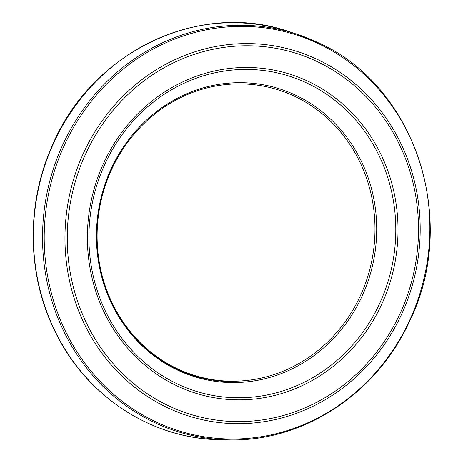 <?xml version="1.0" encoding="UTF-8"?>
<svg xmlns="http://www.w3.org/2000/svg" width="463" height="463" viewBox="0 0 463 463"><rect width="100%" height="100%" fill="white"/><g stroke="black" fill="none" stroke-linecap="round" stroke-linejoin="round"><path stroke-width="0.69" d="M110.107 172.954A148.941 138.64 99.6 0 0 248.22 380.291A148.941 138.64 99.6 0 0 349.82 144.381A148.941 138.64 99.6 0 0 110.107 172.954M285.654 90.985A150.226 139.838 -80.4 0 1 367.524 282.685A150.226 139.838 -80.4 0 1 185.923 373.682A150.226 139.838 -80.4 0 1 106.201 180.906A150.226 139.838 -80.4 0 1 285.654 90.985M302.009 80.88A164.487 153.108 -80.4 0 1 383.358 294.769A164.487 153.108 -80.4 0 1 181.033 385.604A164.487 153.108 -80.4 0 1 102.074 170.639A164.487 153.108 -80.4 0 1 302.009 80.88M303.659 79.312A166.506 154.989 -80.4 0 1 385.175 296.204A166.506 154.989 -80.4 0 1 180.038 387.265A166.506 154.989 -80.4 0 1 100.946 169.296A166.506 154.989 -80.4 0 1 303.659 79.312M316.779 61.405A188.273 175.245 -80.4 0 1 401.745 309.764A188.273 175.245 -80.4 0 1 167.085 405.073A188.273 175.245 -80.4 0 1 84.897 155.585A188.273 175.245 -80.4 0 1 316.779 61.405M317.635 59.548A190.409 177.236 -80.4 0 1 403.094 310.922A190.409 177.236 -80.4 0 1 165.615 406.815A190.409 177.236 -80.4 0 1 82.958 154.306A190.409 177.236 -80.4 0 1 317.635 59.548M319.829 44.332A206.718 192.417 -80.4 0 1 410.687 318.012A206.718 192.417 -80.4 0 1 152.194 420.074A206.718 192.417 -80.4 0 1 64.386 145.185A206.718 192.417 -80.4 0 1 319.829 44.332M227.889 439.85A207.696 193.326 -80.4 0 1 62.777 144.722A207.696 193.326 -80.4 0 1 296.141 33.961A207.696 193.326 -80.4 0 1 319.389 43.279M220.747 439.717A208.894 194.443 -80.4 0 1 52.562 145.532A208.894 194.443 -80.4 0 1 289.358 31.756L296.141 33.961L319.453 43.302C415.525 86.442 459.093 220.475 409.801 320.737C377.189 393.579 302.698 442.397 227.837 439.85L220.706 439.711C151.303 439.277 85.094 395.552 54.287 329.905C26.929 273.888 26.142 203.749 52.186 145.735C91.402 52.006 199.42 -0.006 289.358 31.756M106.241 181.299C86.066 235.007 98.335 299.607 136.151 339.217C163.184 367.362 195.756 381.535 233.861 381.732"/></g></svg>
